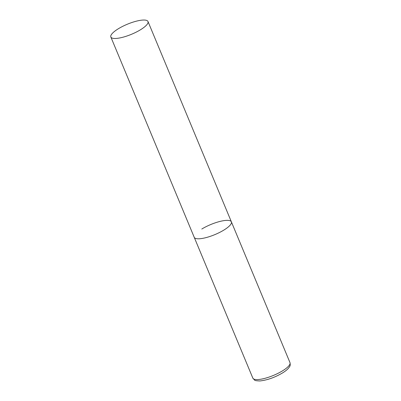 <?xml version="1.0" encoding="UTF-8"?>
<svg xmlns="http://www.w3.org/2000/svg" width="401" height="401" viewBox="0 0 401 401"><rect width="100%" height="100%" fill="white"/><g stroke="black" fill="none" stroke-linecap="round" stroke-linejoin="round"><path stroke-width="0.6" d="M223.808 230.119A20.125 5.444 157.4 0 1 194.224 237.307A20.125 5.444 -22.6 0 0 197.688 238.78A20.125 5.444 -22.6 0 0 219.578 232.455A20.125 5.444 -22.6 0 0 231.382 221.843A20.125 5.444 157.4 0 1 223.808 230.119M201.798 229.031A20.125 5.444 157.4 0 1 231.382 221.843L289.988 362.634A20.125 5.444 157.4 0 1 282.414 370.91A20.125 5.444 157.4 0 1 252.83 378.103L254.54 380.038C254.62 380.539 256.424 380.845 259.948 380.95C267.322 380.113 274.79 377.476 282.349 373.04C286.073 370.805 288.535 368.589 289.717 366.394C290.269 365.857 290.359 364.604 289.988 362.634M144.53 20.05A20.125 5.444 -22.6 0 0 122.646 26.376A20.125 5.444 -22.6 0 0 110.841 36.987A20.125 5.444 -22.6 0 0 114.305 38.461A20.125 5.444 -22.6 0 0 136.195 32.135A20.125 5.444 -22.6 0 0 147.994 21.524A20.125 5.444 -22.6 0 0 144.53 20.05M110.841 36.987L252.83 378.103M231.382 221.843L147.994 21.524"/></g></svg>
